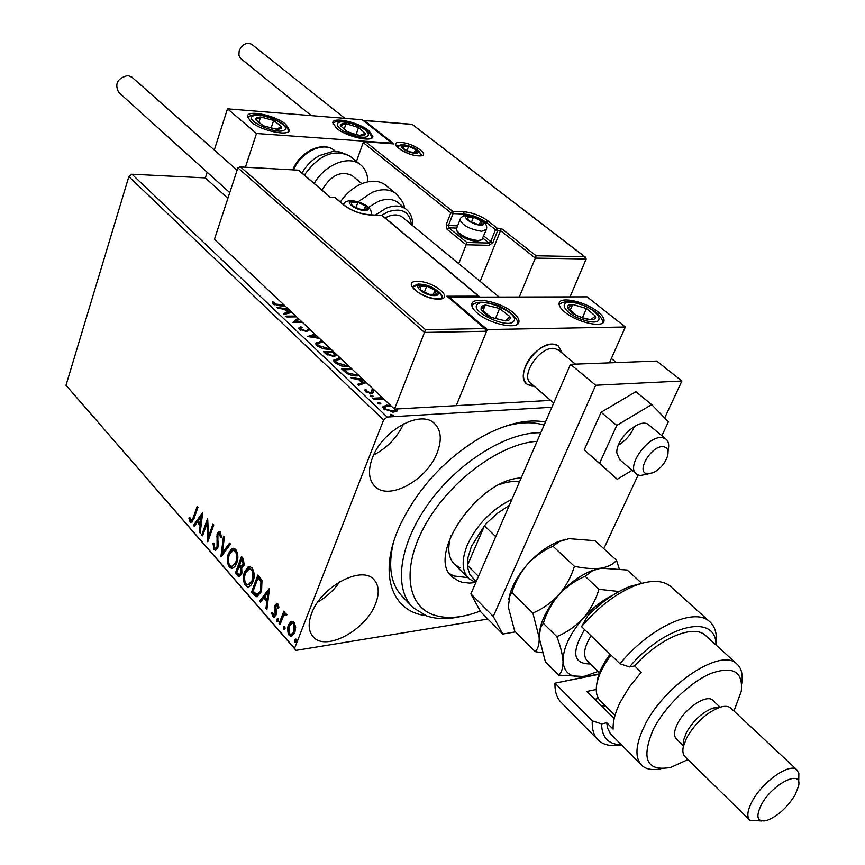 <?xml version="1.0" encoding="UTF-8"?>
<svg xmlns="http://www.w3.org/2000/svg" width="865" height="865" viewBox="0 0 865 865"><rect width="100%" height="100%" fill="white"/><g stroke="black" fill="none" stroke-linecap="round" stroke-linejoin="round"><path stroke-width="1.3" d="M425.764 615.61C392.721 611.793 378.816 576.058 397.532 530.948L399.662 525.974C417.979 487.838 445.713 457.92 482.854 436.22C506.685 423.439 527.553 418.703 545.458 422.012M393.402 542.615C387.725 566.889 390.894 585 402.895 596.969L411.124 605.597M372.372 457.985C367.776 470.657 368.706 480.194 375.161 486.617C389.185 500.911 427.029 479.945 437.106 452.914C442.134 439.766 441.15 429.851 434.154 423.19C420.282 409.513 382.081 430.662 372.372 457.985M373.669 454.968C387.131 447.951 397.111 437.582 403.609 423.872M311.638 613.361C307.864 623.633 308.427 631.504 313.335 636.964C325.9 651.767 365.841 630.131 375.496 603.943C379.638 593.249 379.043 585.064 373.702 579.377C361.343 565.115 320.969 586.838 311.638 613.361M317.769 602.083C326.602 596.926 333.933 590.146 339.75 581.745M487.882 619.037L296.046 650.372L65.999 385.282L128.842 176.611L131.967 174.222L205.351 177.898L227.873 198.355M397.305 408.94L397.327 410.907L393.845 412.075L383.682 408.961L382.676 406.972L386.493 405.134L390.656 405.49M383.865 399.1L373.604 399.187L372.62 398.246L382.449 397.759M374.74 390.493L373.55 390.764L372.729 393.013L371.107 393.413L365.398 391.618L365.095 389.628L366.814 390.104L366.836 391.445L370.058 392.483L371.031 392.202L371.799 389.953L373.756 389.564M359.126 375.778L357.742 375.875C352.942 376.199 348.563 374.805 344.605 371.68L341.729 368.944L351.514 368.598M337.069 354.985L336.107 354.607L336.247 355.461L333.674 356.553L325.943 353.969L323.51 351.666L333.274 351.406M319.445 338.366L307.518 336.507L314.936 334.106M315.93 335.047L311.573 336.344L318.439 337.415M296.63 316.86L286.931 316.968L286.045 316.125L295.743 316.017M299.16 319.239L296.176 321.575L301.55 321.499M302.447 322.342L292.738 322.483L297.938 318.082M284.974 305.875L280.811 305.896L272.778 303.961L272.594 301.917L274.335 302.328L274.508 303.939L284.098 305.042M131.967 174.222L387.163 417.038L551.859 407.264M616.421 362.586L611.36 358.488M291.851 312.351L284.261 314.438L283.298 313.53L287.569 312.351L284.336 309.302L277.719 308.232L276.757 307.324L288.542 309.238M310.081 329.543L306.545 331.533L299.441 329.251L298.825 327.986L300.523 326.689L302.123 327.37L300.782 328.419L301.128 329.165L305.659 330.679L307.032 330.365L308.632 328.17M331.371 349.611L323.24 348.79L316.59 345.535L315.433 343.232L322.202 340.961M349.568 366.76L341.394 365.982L334.658 362.673L333.457 360.272L340.194 357.926M366.382 382.611L358.889 385.228L357.84 384.222L362.046 382.762L358.51 379.421L351.72 378.416L350.671 377.421L362.759 379.205M370.717 395.219L373.193 396.386L370.09 396.073L370.717 395.219L370.317 396.246M378.297 402.42L380.795 403.577L377.691 403.274L378.297 402.42L377.897 403.447M390.818 414.281L393.326 415.46L390.212 415.157L390.818 414.281L390.407 415.319M290.856 621.676L292.165 621.308L294.078 622.346L295.689 627.157L294.835 632.618L291.018 636.37L288.294 634.132L287.472 628.693L288.283 625.135L290.856 621.676L292.294 621.319M279.114 623.568L283.882 611.09L284.769 612.096L284.066 613.945L285.515 613.199L286.91 614.831L285.969 615.675L285.115 614.734L283.374 616.269L279.99 624.573L279.114 623.568L280.076 623.416L284.52 611.815M277.849 603.932L278.876 607.641L277.946 608.117L276.843 605.273L275.838 606.246L276.454 612.907L276 615.156L273.913 617.242L272.799 616.637L271.632 612.896L272.572 612.323L273.924 615.35L275.102 614.226L274.94 605.305L276.854 603.381L277.849 603.932M254.148 594.947L251.574 591.995L257.867 575.052L259.554 576.966L261.998 580.588L261.49 591.574L256.873 596.731L254.148 594.947L255.11 594.817L252.548 591.865L251.574 591.995M235.312 573.354L241.465 556.498L243.011 558.249L243.995 565.299L241.659 567.732L241.8 574.003L239.097 576.771L235.312 573.354L236.275 573.236L242.124 557.244M220.889 556.811L223.484 536.17L224.381 537.176L222.402 552.854L229.593 543.069L230.49 544.085L221.159 556.779M202.594 535.846L201.794 534.927L207.654 518.265L208.487 536.657L212.898 524.19L213.709 525.109L207.795 541.804L206.951 523.455L202.594 535.846M193.306 517.443L197.155 506.382L197.944 507.279L194.041 518.513L191.208 522.795L190.159 522.168L188.894 518.059L189.727 517.248L191.273 520.762L193.306 517.443L194.268 517.357L197.815 507.139M65.999 385.282L294.565 648.328L383.595 419.957L128.842 176.611M202.583 512.534L200.204 533.1L199.339 532.116L200.139 525.574L197.252 522.276L194.344 526.374L193.479 525.39L202.583 512.534M214.033 549.556L212.963 543.209L213.925 543.112L214.585 547.772L215.472 548.248L217.061 546.637L217.072 533.802L219.288 531.456L220.359 532.018L221.397 537.187L220.391 537.5L219.732 533.737L219.115 533.381L217.904 534.646L217.872 547.588L215.255 550.237L214.033 549.556L214.985 549.448L213.925 543.112M228.392 553.676L231.723 548.778L233.55 548.237L235.713 549.383C238.199 553.687 238.535 558.239 236.718 563.039L234.966 566.391L232.977 568.067L231.604 568.381L229.366 567.148C226.965 562.888 226.641 558.401 228.392 553.676L229.355 553.557L233.615 548.237M244.514 572.035L247.887 567.148L249.736 566.597L251.996 567.797C254.537 572.165 254.872 576.771 253.013 581.594L251.239 584.935L249.217 586.611L247.833 586.924L245.509 585.648C243.043 581.323 242.719 576.782 244.514 572.035L245.476 571.906L249.78 566.607M269.534 588.243L266.885 609.544L265.944 608.463L266.831 601.705L263.674 598.093L260.484 602.213L259.554 601.143L269.534 588.243M276.789 619.178L278.054 618.594L278.249 620.854L277.406 621.665L276.789 619.178L278.011 618.551M283.547 626.92L284.823 626.336L285.018 628.606L284.174 629.417L283.547 626.92L284.769 626.282M294.684 639.678L295.992 639.105L296.187 641.398L295.333 642.198L294.684 639.678L295.917 639.04M387.163 417.038L383.595 419.957M294.565 648.328L296.046 650.372M544.107 425.126C532.883 421.547 519.573 422.044 504.144 426.586M191.846 522.633L190.159 522.168M191.111 522.071L189.846 517.962L188.894 518.059M191.273 520.762L192.225 520.665L194.268 517.357M200.334 532.051L199.339 532.116M200.302 532.007L201.102 525.477L200.139 525.574M201.102 525.477L198.204 522.179L197.252 522.276M194.809 525.715L193.479 525.39M194.43 525.293L202.583 513.799M200.399 523.487L201.361 523.39L202.205 516.535L201.242 516.632L198.182 520.957L200.399 523.487L201.242 516.632M202.897 534.992L201.794 534.927M202.756 534.83L207.892 520.233M213.558 524.936L209.449 536.549L208.487 536.657M208.508 539.782L207.914 523.357L206.951 523.455M215.774 548.215L218.023 546.529L217.061 546.637M218.023 546.529L218.348 544.582L217.385 544.691M218.348 544.582L217.537 536.722L216.574 536.819M217.537 536.722L218.023 533.694L217.072 533.802M218.023 533.694L219.591 531.499M221.353 537.208L220.694 533.629L219.732 533.737M220.694 533.629L219.883 533.305M215.947 550.086L214.985 549.448M221.981 555.665L224.316 537.111M230.068 543.62L223.365 552.746L222.402 552.854M232.469 568.262L229.366 567.148M230.328 567.029C227.928 562.78 227.603 558.282 229.355 553.557M232.501 566.305L236.848 561.969L237.691 558.12L236.88 552.292L236.091 551.048L233.615 550.226M235.886 562.088L236.729 558.228L236.437 553.968L235.129 551.167L233.388 550.248L229.214 554.606L228.338 559.255L228.879 563.429L229.96 565.396L231.831 566.391L235.886 562.088L236.848 561.969M236.091 551.048L235.129 551.167M239.8 576.62L237.486 575.841M238.448 575.712L236.275 573.236M239.54 574.728L241.919 572.922L241.713 568.413L240.027 566.218L239.064 566.337L236.772 572.587L239.248 574.771L240.957 573.041L240.74 568.532L239.064 566.337M241.768 566.056L244.103 564.261L243.508 560.055L242.633 559.071L241.67 559.19L239.692 564.607L241.53 566.088L243.141 564.38L242.546 560.174L241.67 559.19M243.508 560.055L242.546 560.174M244.103 564.261L243.141 564.38M241.713 568.413L240.74 568.532M241.919 572.922L240.957 573.041M248.72 586.794L245.509 585.648M246.471 585.519C244.017 581.193 243.681 576.663 245.476 571.906M248.763 584.827L253.131 580.501L254.051 575.766L252.785 570.035L249.769 568.619M252.158 580.62L252.915 573.279L251.823 570.165L249.574 568.64L245.357 572.987L244.46 577.658L245.011 581.896L246.114 583.886L248.06 584.924L252.158 580.62L253.131 580.501M252.364 569.462L251.391 569.581M252.548 591.865L258.516 575.787M257.694 596.591L255.11 594.817M257.629 594.515L261.608 590.46L261.9 581.561L259.046 577.647L258.073 577.766L253.067 591.238L257.035 594.601L260.635 590.59L260.938 581.691L258.073 577.766M261.9 581.561L260.938 581.691M261.608 590.46L260.635 590.59M267.026 608.463L265.944 608.463M266.907 608.322L267.804 601.564L266.831 601.705M267.804 601.564L264.647 597.964L263.674 598.093M260.992 601.553L259.554 601.143M260.516 601.002L269.556 589.335M267.123 599.542L268.085 599.402L269.026 592.309L268.053 592.438L264.701 596.774L267.123 599.542L268.053 592.438M278.757 606.516L278.292 605.392L277.319 605.522M278.292 605.392L277.643 605.154M274.583 617.059L272.799 616.637M273.762 616.496L272.616 612.982M272.594 612.755L271.632 612.896M274.14 615.318L276.076 614.085L275.102 614.226M276.076 614.085L276.313 612.658L275.351 612.798M276.313 612.658L275.87 610.312L274.897 610.452M275.87 610.312L275.459 607.403L274.486 607.544M275.459 607.403L275.903 605.165L274.94 605.305M275.903 605.165L277.146 603.424M277.989 621.33L276.973 621.427M277.946 621.286L277.752 619.026M285.807 613.242L284.066 613.945M286.726 614.993L285.666 615.004M286.639 614.864L285.807 614.637M284.758 629.082L283.731 629.179M284.704 629.028L284.509 626.768M291.851 636.207L289.061 635.288M290.035 635.137L288.456 630.931L289.256 624.984L288.283 625.135M289.256 624.984L291.829 621.535M291.613 634.423L294.911 631.45L294.446 623.741L292.597 623.114M293.938 631.601L293.473 623.881L292.154 623.189L289.17 626.152L289.656 633.764L291.072 634.499L294.911 631.45M294.446 623.741L293.473 623.881M295.917 641.873L294.879 641.96M295.852 641.808L295.657 639.527M272.194 303.01L272.594 301.917M272.226 302.966L273.967 303.388L274.335 302.328M273.967 303.388L273.816 304.448L274.183 303.399M274.173 304.902L274.508 303.939M284.088 314.265L287.191 313.411L287.569 312.351M284.801 309.746L286.326 309.994M289.505 310.135L286.456 309.648L286.077 310.697L288.553 313.043L291.667 312.179M288.553 313.043L288.921 311.984L290.889 311.443M286.456 309.648L288.921 311.984M295.862 322.44L296.176 321.575M293.289 322.472L298.382 318.504M298.858 328.43L300.523 326.689M300.144 327.759L300.933 328.095M300.458 329.305L300.609 330.084M300.761 330.171L301.128 329.165M305.367 331.49L305.659 330.679M306.437 331.533L307.032 330.365M306.653 331.425L308.881 328.408M309.216 336.766L315.703 334.831M311.303 337.091L311.573 336.344M320.515 341.902L320.861 340.951M315.411 343.556L319.585 342.053M317.412 344.021L318.05 346.649M328.949 349.676L329.273 348.8L330.43 348.725M317.931 346.53L318.32 345.459L329.273 348.8M323.132 341.837L317.423 343.643L318.32 345.459M324.602 352.704L326.148 352.661M332.711 352.477L334.247 352.433M335.825 356.034L336.107 354.607M333.457 356.553L334.409 355.061M332.42 356.51L334.485 354.866L332.56 352.325L326.202 352.509L325.813 353.58L327.294 354.974M334.279 352.347L333.901 353.353L335.966 354.985M334.377 353.807L334.755 352.801M326.873 354.596L327.273 353.515L332.733 355.666M326.202 352.509L327.273 353.515M338.485 358.91L338.853 357.915M333.436 360.575L337.782 359.029M335.209 361.375L336.15 363.819M347.114 366.846L347.449 365.949L348.606 365.863M335.988 363.668L336.388 362.586L347.449 365.949M341.145 358.813L335.458 360.694L336.388 362.586M342.81 369.971L344.389 369.917M358.326 375.843L359.029 375.68M352.466 369.496L344.443 369.788L344.043 370.869L346.962 373.496M356.434 375.897L356.791 374.967L358.153 374.859M348.108 374.113L348.465 373.161L356.791 374.967M344.443 369.788L348.465 373.161M358.564 384.914L361.635 383.844L362.046 382.762M358.899 379.778L360.575 380.027M363.819 380.189L360.683 379.735L360.272 380.816L362.976 383.379L366.057 382.308M362.976 383.379L363.387 382.298L365.333 381.616M360.683 379.735L363.387 382.298M373.01 391.986L372.826 392.937M364.738 390.558L365.095 389.628M364.781 390.753L366.284 391.164M366.154 391.51L366.144 392.191M366.479 392.375L366.836 391.445M369.723 393.359L370.058 392.483M370.425 393.413L371.031 392.202M370.609 393.294L371.096 392.126M373.41 389.574L372.999 390.656L371.377 391.045L371.799 389.953M372.999 390.656L373.723 390.656M370.425 396.321L372.22 396.786M372.653 396.743L372.966 395.932M381.562 398.873L383.519 398.776M378.005 403.512L379.832 403.987M380.243 403.955L380.568 403.122M396.257 409.329L397.262 410.972M382.654 407.339L386.071 406.226L386.493 405.134M384.233 408.215L384.46 409.61M393.51 412.097L395.683 410.032M392.461 412.086L392.829 411.135L395.813 409.696L395.705 409.026M384.839 409.869L385.228 408.875L392.829 411.135M391.877 406.647L387.488 406.074L384.536 407.426L385.228 408.875M390.504 415.373L392.386 415.881M392.764 415.849L393.099 414.995M534.116 386.179L527.131 384.244C522.86 380.438 522.341 374.35 525.606 365.971C531.467 350.985 550.724 339.415 558.444 346.054L562.153 353.147L558.444 346.054L554.757 344.443C538.322 339.837 513.659 375.54 527.131 384.244L531.261 386.017L534.116 386.179M477.242 313.098C473.263 309.67 471.457 306.707 471.825 304.21C472.485 295.917 500.824 301.831 513.269 312.73C517.421 316.222 519.314 319.272 518.935 321.856C518.449 330.149 489.601 324.17 477.242 313.098M597.942 311.854C585.713 301.69 559.785 295.895 559.136 303.291C558.768 305.723 560.715 308.697 564.964 312.189C577.128 322.515 603.521 328.376 604.019 320.98C604.386 318.45 602.364 315.411 597.942 311.854M625.341 326.992L487.287 329.565L449.173 297.182L587.076 296.846L625.341 326.992L609.425 362.857M487.287 329.565L456.244 405.653L550.659 400.387M449.173 297.182L448.913 297.841M368.977 130.745L372.88 136.497C372.847 142.703 346.465 136.8 336.507 128.269L332.776 122.657C332.971 116.461 358.953 122.322 368.977 130.745M250.818 121.738C260.798 130.777 289.505 136.865 289.483 130.042L285.904 124.409C275.849 115.499 247.563 109.433 247.401 116.256L250.818 121.738M256.516 133.502L227.495 108.839L362.24 119.77L391.899 143.136L256.516 133.502L245.39 167.215M227.495 108.839L214.293 150.002M207.157 172.254L205.351 177.898M647.561 473.836L653.335 472.679C660.59 468.776 665.39 463.002 667.726 455.368C668.71 450.416 667.369 447.551 663.736 446.772C651.864 444.286 634.824 472.96 647.561 473.836M648.155 473.944L640.089 475.555L636.586 474.171C625.233 467.1 648.512 434.403 662.644 437.722L665.812 438.988C668.504 441.15 669.315 444.751 668.223 449.8L668.05 451.8M559.017 350.552L555.211 348.671C540.82 344.681 519.238 375.918 531.034 383.53L553.708 403.004M480.172 281.395L500.521 230.641L535.349 258.105L536.105 255.781L584.589 256.689L586.178 258.992L535.349 258.105L519.281 297.009M586.178 258.992L570.024 296.89M584.589 256.689L412.248 124.43L364.306 120.559L393.997 143.925L365.073 141.741L363.192 142.574L356.456 161.409M365.83 141.936L452.644 211.309L463.683 211.741C472.452 212.585 480.594 215.677 488.109 221.018L497.289 228.252L501.3 228.382L500.521 230.641L497.71 230.555L492.964 242.427L489.363 245.325L466.149 244.784L458.71 263.674M412.248 124.43L585.378 257.11M364.306 120.559L362.997 120.365M393.997 143.925L392.97 143.72M463.262 216.207L464.105 214.033L453.065 213.601L452.644 211.309L450.827 212.758L446.21 224.695L447.054 229.279L466.149 244.784L466.959 242.492L488.941 243.033L482.886 238.189M239.886 166.913L298.76 170.189L239.886 166.913L237.897 167.832L214.423 239.356L394.472 409.102L456.244 405.653L486.606 331.23L424.499 332.43L394.472 409.102M298.76 170.189L330.473 197.436L298.62 170.351M240.784 167.129L425.493 329.673L424.499 332.43L237.897 167.832M425.493 329.673L484.724 328.592L486.606 331.23M484.724 328.592L447.832 296.922M446.664 296.23L478.55 296.165L479.945 297.106M353.85 201.577L351.136 201.988L352.023 205.448L359.689 209.2L366.425 209.46L365.495 206L357.872 202.28L353.85 201.577M354.38 202.486L351.136 201.988L352.023 205.448L355.85 207.73L360.802 209.438L366.425 209.46L365.495 206L357.872 202.28L354.38 202.486M364.154 209.676L365.495 206M355.893 207.751L357.872 202.28M469.717 216.531L467.327 216.953L468.635 220.326L470.96 221.84L477.631 224.305L482.216 224.143L480.854 220.759L473.436 217.18L469.717 216.531M470.257 217.396L467.327 216.953L468.635 220.326L471.317 221.991L477.296 224.197L482.216 224.143L480.854 220.759L473.436 217.18L470.257 217.396M480.41 240.351L476.183 241.292C467.922 240.232 461.813 237.378 457.866 232.75L457.78 232.588M456.612 228.382L456.774 230.631C461.348 235.994 468.43 239.291 477.999 240.535L481.783 239.854L486.152 229.982M479.426 224.381L480.854 220.759M471.512 222.089L473.436 217.18M405.09 145.579L402.744 145.85L403.728 148.737L405.253 149.764L410.648 152.045L416.552 152.445L415.524 149.548L408.637 146.261L405.09 145.579M405.577 146.369L402.744 145.85L403.728 148.737L406.993 150.672L408.637 146.261L405.577 146.369M410.648 152.045L416.552 152.445L415.524 149.548L408.637 146.261M414.4 152.597L415.524 149.548M422.466 285.493L419.687 286.12L420.941 290.218L429.278 294.349L436.295 294.338L434.976 290.229L426.704 286.142L422.466 285.493M423.061 286.499L419.687 286.12L420.941 290.218L429.278 294.349L436.295 294.338L434.976 290.229L426.704 286.142L423.061 286.499M433.235 294.695L434.976 290.229M424.315 292.316L426.704 286.142M583.983 318.515L590.633 319.693C594.59 319.693 596.19 318.493 595.434 316.103L586.438 308.502L572.662 304.437C568.694 304.394 567.04 305.561 567.71 307.929C568.748 310.416 571.743 312.968 576.685 315.584L583.983 318.515M583.518 317.996L590.633 319.693L595.434 316.103L586.438 308.502L572.662 304.437L567.71 307.929L576.685 315.584L583.518 317.996M582.48 317.682L586.438 308.502M570.121 310.362L572.662 304.437M353.504 134.053L359.721 135.383C363.603 135.708 365.495 135.048 365.387 133.383L358.543 127.555L346.076 123.695C342.194 123.349 340.269 123.998 340.313 125.63L347.114 131.502L353.504 134.053M353.309 133.761L359.721 135.383L365.387 133.383L358.543 127.555L346.076 123.695L340.313 125.63L347.114 131.502L353.309 133.761M356.066 134.54L358.543 127.555M344.108 129.307L346.076 123.695M256.408 117.521L255.391 119.575L263.274 125.739L276.422 129.242C280.282 129.339 281.99 128.442 281.547 126.571L273.654 120.462L260.646 116.97L256.408 117.521M257.921 118.602L255.391 119.575L263.274 125.739L276.422 129.242L281.547 126.571L273.654 120.462L260.646 116.97L257.921 118.602M271.08 128.171L273.654 120.462M258.776 122.635L260.646 116.97M481.286 306.296L481.026 309.4C482.475 312.157 485.86 314.828 491.179 317.412L505.614 320.915C509.517 320.58 510.891 319.077 509.734 316.406L499.592 308.481L485.319 304.988L481.286 306.296M483.038 307.551L481.026 309.4L491.179 317.412L505.614 320.915L509.734 316.406L499.592 308.481L485.319 304.988L483.038 307.551M495.386 318.763L499.592 308.481M482.832 311.119L485.319 304.988M314.276 183.38C324.732 164.61 348.617 154.943 360.175 164.447C365.235 168.405 367.776 174.2 367.82 181.823M322.083 190.03C330.808 175.325 340.756 170.47 351.904 175.444L352.585 176.006M398.733 203.156L397.803 202.399C392.537 198.68 385.931 198.388 377.994 201.534L368.631 207.265M499.127 297.063L402.376 217.137C398.527 214.412 393.694 214.217 387.888 216.553L385.152 217.915M386.287 185.726L385.185 184.829C378.957 180.45 371.193 180.071 361.884 183.683C353.374 187.348 346.216 193.425 340.41 201.913M311.281 115.64L240.556 58.355L238.891 55.349L239.172 50.765C242.341 44.223 246.514 42.061 251.704 44.299L251.996 44.526M229.755 192.646L118.689 92.371C114.396 83.775 117.478 78.142 127.944 75.482L132.042 77.277M649.161 425.202L648.631 424.758C640.132 417.06 615.848 438.469 616.821 452.882L619.697 459.672M618.443 445.14C625.817 440.588 631.169 434.317 634.51 426.337M661.876 435.733L668.396 421.752L651.669 404.604L635.872 391.704L601.088 412.248L584.221 449.941L617.264 479.318L632.055 470.29M651.669 404.604L616.745 425.429L601.088 412.248M616.745 425.429L599.575 463.294L584.221 449.941M599.575 463.294L617.264 479.318M664.688 417.957L681.89 381L595.682 385.239L493.266 616.399L502.749 634.056L515.464 631.872M603.813 548.702L638.111 475.047M502.749 634.056L480.583 611.663L470.884 593.877L493.266 616.399M681.89 381L656.74 361.073L570.489 364.316L470.884 593.877M595.682 385.239L570.489 364.316M537.079 441.334C501.343 443.334 451.627 479.372 426.704 522.384C401.49 565.375 405.88 605.511 433.56 614.896C446.178 619.135 461.088 618.086 478.313 611.771L480.248 611.036M460.753 616.529C447.811 619.481 436.414 619.275 426.586 615.902L413.221 607.792C393.261 589.119 398.851 544.55 428.726 503.257C458.428 461.932 507.171 431.819 540.809 432.738M449.659 573.765L453.92 575.993L467.857 577.625M475.75 582.567L469.327 583.086L462.332 582.286L459.196 581.312L452.676 577.29C425.039 556.941 478.302 478.778 521.163 477.999M519.422 482.021C513.734 480.908 507.193 481.719 499.819 484.422M451.022 535.586C447.108 548.648 448.373 558.314 454.817 564.596L460.104 567.873M475.793 582.577L469.068 578.826C461.802 571.549 461.25 560.185 467.414 544.734C477.134 524.212 491.958 509.096 511.885 499.375M509.258 505.452L497.018 513.561L487.384 522.482L484.443 525.769L471.468 546.248L467.954 557.676L467.651 567.71L469.965 574.695L476.183 581.669M495.732 536.614L484.443 525.769L467.424 565.396L478.486 576.371M508.88 506.328L507.377 506.49L508.393 507.441M621.384 744.862C611.555 746.636 603.975 745.187 598.645 740.505C593.952 736.169 591.833 729.606 592.276 720.826L554.973 683.188C554.725 691.989 557.006 698.628 561.807 703.094L597.358 739.197M598.915 674.311L554.973 683.188L599.056 673.911M733.942 711.019L741.262 691.373C743.305 671.705 733.206 665.715 710.965 673.413C690.108 682.085 664.623 706.835 653.216 729.606C640.835 759.189 646.706 771.775 670.808 767.374L687.967 759.567M660.914 768.769C652.686 770.456 646.393 769.407 642.025 765.633C634.586 758.162 635.332 745.035 644.274 726.286C663.433 685.621 720.675 647.507 736.537 663.671C741.37 667.758 743.1 674.354 741.727 683.458M719.226 707.494L713.063 708.046C702.326 712.273 693.449 720.437 686.432 732.514L683.772 739.64L683.491 743.586M731.195 708.446L730.655 707.948C728.276 706.045 724.729 705.818 720.015 707.235C706.554 712.555 695.417 722.794 686.594 737.953L683.253 746.895C682.344 751.544 683.015 754.885 685.264 756.929L749.458 819.815M795.195 794.805L798.644 785.788C802.363 768.704 772.153 783.852 761.276 804.872C755.502 816.895 757.189 822.15 766.336 820.647C777.365 816.549 786.977 807.932 795.195 794.805M761.611 820.961L749.933 820.279C746.571 816.938 747.284 810.656 752.096 801.466C762.227 781.906 789.81 762.476 796.806 769.72L798.86 773.537L798.709 782.555M713.02 700.553L712.587 700.142C706.521 693.935 684.875 708.424 677.457 723.832C673.922 731.098 673.608 736.18 676.516 739.067L683.339 745.716M706.359 636.218L705.159 635.126C693.06 624.13 659.422 638.327 634.607 665.92L641.203 672.235L629.19 687.188L620.086 702.466C615.112 712.728 612.788 721.626 613.123 729.163L606.733 722.762L607.641 728.211L610.225 733.466L640.976 764.574M715.95 644.944C716.501 612.896 665.509 624.26 629.439 666.958L620 663.769L581.529 626.649C598.429 606.841 616.453 593.098 635.602 585.41C650.858 579.831 662.395 580.08 670.234 586.124L671.716 587.465M620 663.769C649.572 627.558 693.925 607.165 709.203 621.221C715.15 626.238 717.431 634.175 716.047 645.03M592.276 720.826L601.575 723.94L606.733 722.762M601.575 723.94C601.878 737.553 608.441 744.495 621.286 744.765M634.607 665.92L629.439 666.958M581.529 626.649L587.605 616.064C601.37 601.986 615.458 592.114 629.871 586.448L642.944 583.032M614.182 718.566L586.946 691.438L596.245 689.481M605.662 706.1L601.078 705.516M598.439 698.466L594.785 699.255M619.178 568.64L616.507 560.282L595.055 540.712L569.062 538.657L559.352 541.522L552.973 546.226L574.414 566.305C571.214 576.76 566.034 586.243 558.887 594.742C551.275 602.829 542.593 608.938 532.851 613.058L511.907 592.471C515.162 582.123 520.298 572.792 527.315 564.456C534.765 556.498 543.317 550.421 552.973 546.226M616.507 560.282C613.415 564.229 608.257 566.867 601.024 568.175C593.412 569.073 584.545 568.446 574.414 566.305M532.851 613.058L539.176 637.678C539.36 644.241 538.03 648.891 535.197 651.648L514.697 631.093L508.306 607.035L509.777 596.082L511.907 592.471M535.197 651.648L542.269 652.74M599.272 568.478L591.292 570.868C579.885 575.539 569.084 583.497 558.887 594.742C549.989 604.905 543.977 615.08 540.863 625.287L539.49 631.45M565.624 539.263L557.46 541.933C546.723 546.583 536.668 554.087 527.315 564.456C519.162 573.744 513.518 583.172 510.35 592.752L508.696 599.51M612.647 595.293C602.256 600.364 592.471 607.987 583.291 618.151C569.776 633.937 563.018 648.339 563.029 661.357C563.104 667.899 561.645 672.505 558.649 675.154L545.404 661.876L539.176 637.678L540.441 628.022L543.285 623.308C546.55 612.744 551.751 603.219 558.887 594.742C566.445 586.686 575.182 580.545 585.097 576.306L592.752 570.586L601.024 568.175L627.19 570.024L641.052 582.675L639.959 583.886M618.994 591.519L598.969 589.292C595.769 599.91 590.546 609.533 583.291 618.151C575.603 626.314 566.791 632.466 556.833 636.618C560.444 646.036 562.51 654.286 563.029 661.357C564.207 673.489 571.56 678.409 585.075 676.106L598.007 671.435M558.649 675.154L583.01 676.462M556.833 636.618L543.285 623.308M598.969 589.292L585.097 576.306M611.079 655.162C604.127 664.298 599.553 673.035 597.358 681.382C595.185 690.454 596.266 697.006 600.591 701.061L615.004 715.377M596.731 684.28L597.737 678.214C599.726 670.591 603.857 662.601 610.128 654.243M217.948 540.387L216.985 540.484M240.448 566.694L239.486 566.813M259.608 578.285L258.646 578.404M279.806 305.896L280.098 305.064M307.854 329.965L308.243 328.895M345.059 371.842L345.47 370.761M372.826 392.84L373.248 391.748M401.155 142.498C414.768 143.168 432.684 157.062 418.217 155.851C404.344 155.213 386.504 141.114 401.155 142.498M401.771 144.65L396.797 146.109C393.305 144.693 407.599 155.7 417.86 155.689L421.698 154.976L418.584 150.986M456.731 228.079L448.859 227.83L448.438 225.538L453.065 213.601L450.827 212.758L363.192 142.574M501.3 228.382L536.105 255.781M446.21 224.695L448.438 225.538L457.607 225.841M485.643 224.165L486.314 222.456C479.48 217.602 472.074 214.79 464.105 214.033L463.683 211.741M483.751 236.004L490.736 241.584L495.483 229.701L486.314 222.456L488.109 221.018M447.054 229.279L448.859 227.83L466.959 242.492M497.71 230.555L497.289 228.252L495.483 229.701L497.71 230.555M492.964 242.427L490.736 241.584L488.941 243.033L489.363 245.325M438.382 299.128C421.882 299.571 400.246 280.833 417.709 281.428C433.862 281.049 455.574 299.42 438.382 299.128M421.439 284.271L418.173 284.012L412.475 286.596L415.903 290.835C422.715 295.722 430.024 298.403 437.852 298.879C441.853 298.176 443.302 297.647 442.22 297.29L442.188 297.246C442.404 295.235 440.663 292.943 436.966 290.348M478.55 296.165L381.779 215.353L369.712 214.92C360.002 214.012 351.385 210.746 343.848 205.113L335.025 197.631L330.473 197.436M334.463 197.425L330.581 197.263M335.642 197.869L343.848 205.113M368.695 214.855L369.712 214.92M381.184 215.147L382.362 215.58M353.201 201.037C343.081 200.366 354.801 210.281 364.392 210.444C374.426 211.028 362.673 201.21 353.201 201.037M343.567 204.594L343.589 204.551C344.011 202.096 346.865 200.734 352.109 200.507C366.111 203.589 372.447 208.314 371.128 214.693L371.107 214.779M469.035 216.001C459.834 215.417 471.858 225.03 480.518 225.116C489.655 225.614 477.61 216.099 469.035 216.001M456.396 228.944L459.996 219.699C460.656 216.964 463.294 215.558 467.9 215.482C482.129 219.029 488.282 223.667 486.368 229.42L481.664 231.279C469.695 229.279 462.472 225.419 459.996 219.699L460.223 219.126M404.485 145.104C395.608 144.282 406.442 152.824 414.832 153.213C423.645 153.959 412.778 145.504 404.485 145.104M421.731 284.866C411.167 284.542 424.304 295.873 434.284 295.614C444.751 295.83 431.581 284.639 421.731 284.866M584.664 320.353C607.792 327.424 600.905 310.016 578.588 303.842C555.838 296.684 561.688 313.887 584.664 320.353M353.688 135.34C374.513 141.968 372.372 129.761 352.055 123.782C331.576 117.121 332.863 129.144 353.688 135.34M253.034 115.975C243.465 119.867 276.346 135.026 284.012 130.215C292.997 126.139 260.927 111.423 253.034 115.975M477.339 304.458C469.176 311.27 507.712 329.349 513.561 321.402C520.979 314.363 483.567 296.9 477.339 304.458M351.287 157.192L350.174 156.284C334.312 148.434 319.066 154.673 304.426 175.011M335.101 151.007L334.16 150.229C323.413 141.211 300.696 152.056 293.527 169.908M358.229 201.664L372.285 192.279C381.616 188.613 389.391 188.97 395.608 193.338L396.613 194.138M375.572 214.942L386.082 208.238C394.029 205.059 400.636 205.329 405.901 209.038C410.67 212.876 412.886 218.38 412.551 225.538M411.405 224.586C409.653 211.611 401.771 207.384 387.769 211.914L381.768 215.244M599.023 674.019L597.791 674.203M590.363 663.952C573.052 664.006 571.105 652.545 584.535 629.558M591.044 635.84C583.886 647.485 582.675 655.886 587.411 661.065L599.445 672.851M374.134 485.589L375.161 486.617M312.589 636.121L313.335 636.964M219.115 533.381L220.078 533.283M231.604 568.381L232.361 568.283M233.388 550.248L234.35 550.14M247.833 586.924L248.644 586.816M249.574 568.64L250.536 568.521M256.873 596.731L257.543 596.634M276.843 605.273L277.806 605.132M285.115 614.734L286.088 614.593M291.018 636.37L291.71 636.262M292.154 623.189L293.127 623.038M274.194 302.858L273.827 303.918M300.782 328.419L300.393 329.489M317.423 343.643L317.033 344.724M335.458 360.694L335.058 361.775M373.28 391.294L372.858 392.386M373.215 392.202L373.01 392.742M366.49 390.634L366.068 391.726M384.536 407.426L384.114 408.529M603.51 322.126L604.019 320.98M518.405 323.142L518.935 321.856M372.642 137.178L372.88 136.497M289.245 130.766L289.483 130.042M665.812 438.988L648.631 424.758M575.42 364.133L558.466 350.087M351.904 175.444L361.884 183.683M636.078 473.739L619.178 459.229M363.592 120.376L412.302 124.322M365.073 141.741L393.24 143.741M447.713 296.825L485.806 329.208M344.4 205.308C351.59 210.682 359.883 213.817 369.29 214.715L382.308 215.536L479.567 296.738M457.866 232.75L456.774 230.631M420.887 155.495C419.903 150.348 414.13 146.747 403.555 144.682L397.024 146.531M412.746 152.5L413.319 152.64M441.431 298.252C443.756 294.77 432.532 284.585 420.358 284.228L412.681 287.072M602.591 323.013C603.078 321.25 601.856 318.579 598.926 315.011C597.099 313.098 593.325 308.848 578.263 303.41C569.873 300.706 563.493 301.096 559.136 304.599M371.734 138.076C371.896 136.529 370.707 134.497 368.187 131.967C367.495 130.334 362.078 127.533 351.958 123.544C339.686 120.873 333.339 121.024 332.917 123.965M288.348 131.729C289.58 123.587 260.376 111.109 250.309 115.748L247.552 117.618M517.508 324.083C519.789 319.207 506.566 308.21 496.24 305.031C484.53 301.409 476.712 301.279 472.798 304.642L471.814 305.561M360.175 164.447L350.174 156.284C341.697 152.11 335.825 150.521 332.549 151.505L319.682 155.473C312.265 159.571 306.372 165.41 302.026 172.968M335.577 151.397L334.16 150.229C322.526 140.627 299.571 151.883 292.781 169.864M385.185 184.829L395.608 193.338C401.565 199.599 404.528 204.443 404.474 207.86M405.901 209.038L397.803 202.399M251.704 44.299L344.865 118.364M131.675 76.963L237.118 170.178M452.676 577.29L451.443 576.058M468.03 577.798L453.779 563.558M713.063 708.046L720.015 707.235M796.806 769.72L730.655 707.948M720.113 707.202L712.587 700.142M736.537 663.671L705.159 635.126M709.203 621.221L670.234 586.124M683.772 739.64L683.253 746.895M629.871 586.448L635.602 585.41M510.35 592.752L509.777 596.082M557.46 541.933L559.352 541.522M591.292 570.868L592.752 570.586M540.863 625.287L540.441 628.022M597.737 678.214L597.358 681.382"/></g></svg>
